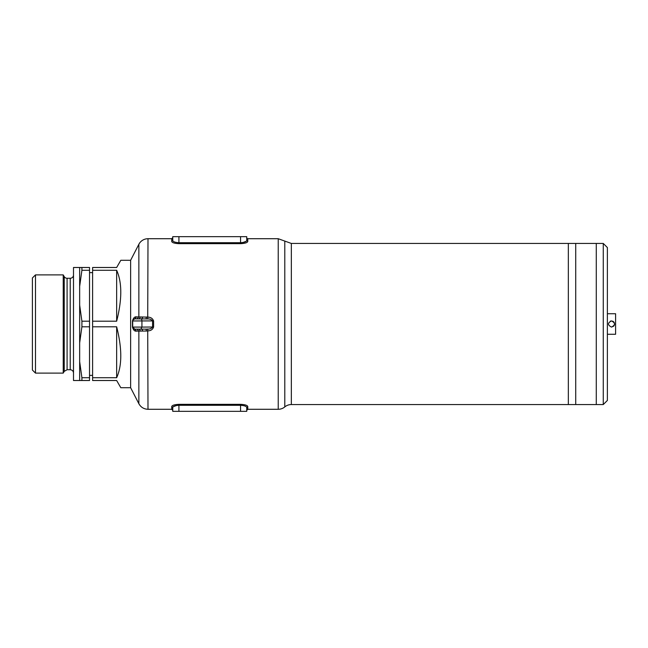 <?xml version="1.0" encoding="UTF-8"?>
<svg xmlns="http://www.w3.org/2000/svg" width="648" height="648" viewBox="0 0 648 648"><rect width="100%" height="100%" fill="white"/><g stroke="black" fill="none" stroke-linecap="round" stroke-linejoin="round"><path stroke-width="0.97" d="M284.788 406.92L284.788 241.08L291.341 243.446L596.282 243.446L596.282 404.555L603.272 404.555L603.272 243.446L596.282 243.446L596.282 404.555L575.732 404.555L575.732 243.446L575.732 404.555L568.337 404.555L568.337 243.446L568.337 404.555L291.341 404.555A10.271 10.271 0 0 0 284.788 406.92A10.271 10.271 0 0 1 278.235 409.285L278.235 238.715L247.763 238.715L247.763 241.477C247.382 242.7 244.984 243.429 240.57 243.664L178.921 243.664C174.514 243.437 172.117 242.708 171.728 241.477L171.728 238.715L147.995 238.715A10.271 10.271 0 0 0 138.858 244.296L130.629 260.294L120.803 260.294L116.656 267.486L92.607 267.486L92.607 270.281L116.656 270.281L116.656 321.206C122.148 299.481 122.148 282.504 116.656 270.281M611.493 327.086C607.516 325.029 607.516 322.971 611.493 320.914C615.47 322.971 615.47 325.029 611.493 327.086L613.68 326.171M613.697 326.155L614.32 325.223M614.328 325.199L614.571 324M614.328 322.801L613.648 321.805M613.567 321.716L612.668 321.149M611.493 320.914L610.286 321.165M603.272 404.555L607.379 400.448L607.379 247.552L603.272 243.446M607.379 334.271L615.6 334.271L615.6 313.729L607.379 313.729M153.6 320.987L153.6 327.013C152.734 329.468 150.863 330.755 147.995 330.877L146.383 331.023L146.067 329.135L147.72 329.062C149.785 329.168 151.405 328.504 152.572 327.086L152.572 320.914L132.451 320.963C133.375 317.852 134.744 316.499 136.566 316.896L147.995 317.123C150.863 317.245 152.734 318.533 153.6 320.987L152.572 320.914C151.405 319.496 149.785 318.832 147.72 318.938L134.735 318.865L132.856 320.088M146.067 329.135L138.85 329.135L140.899 329.135L141.928 327.086L153.6 327.013M171.728 241.477L172.757 240.489L172.757 236.666L172.757 240.489C172.757 236.763 172.757 236.763 172.757 240.489C173.057 241.712 175.106 242.449 178.921 242.7L240.57 242.7C244.385 242.449 246.443 241.712 246.734 240.489L247.763 241.477M172.757 236.666L246.734 236.666L246.734 240.489L246.734 237.695A1.029 1.029 0 0 0 247.763 238.715M116.656 377.719C122.148 365.496 122.148 348.519 116.656 326.795L116.656 377.719L92.607 377.719L92.607 380.514L116.656 380.514L120.803 387.707L130.629 387.707L130.629 260.294L130.629 387.707L138.858 403.704L138.858 331.112L136.566 331.104C134.735 331.493 133.367 330.14 132.451 327.038L132.451 320.963M246.734 411.334L246.734 407.511C246.734 411.237 246.734 411.237 246.734 407.511L246.734 411.334L172.757 411.334L172.757 407.511L171.728 406.523C172.109 405.3 174.506 404.571 178.921 404.336L240.57 404.336C244.976 404.563 247.374 405.292 247.763 406.523L247.763 409.285L278.235 409.285M147.72 329.062L147.995 409.285L171.728 409.285L171.728 406.523M146.383 331.023L138.858 331.112L137.028 329.135M246.281 241.242L242.984 242.498M173.761 241.615L173.324 241.331M247.763 406.523L246.734 407.511C246.434 406.288 244.377 405.551 240.57 405.3L178.921 405.3C175.098 405.551 173.048 406.288 172.757 407.511L172.854 407.171M173.21 406.758L176.499 405.502M245.73 406.385L246.159 406.669M172.757 411.334L172.757 407.511C172.757 411.237 172.757 411.237 172.757 407.511M138.85 329.135L134.735 329.135L136.566 331.104M132.686 320.914A2.057 2.057 0 0 1 134.735 318.865A2.057 2.057 0 0 0 132.686 320.914L132.686 327.086C133.286 328.787 133.966 329.476 134.735 329.135L132.451 327.038M140.584 316.929L139.101 318.865M137.028 318.865L138.858 316.888L138.858 244.296M142.811 316.953L141.774 318.865M134.735 318.865L136.566 316.896M146.383 316.977L146.067 318.865M147.995 238.715L147.72 318.938M139.101 329.135L140.584 331.071M141.774 329.135L142.811 331.047M89.529 375.37L92.607 375.37M64.233 276.631L63.221 274.89L35.486 274.89L32.4 277.968L32.4 370.032L35.486 373.11L63.221 373.11L64.233 371.369L64.233 276.631A3.289 3.289 0 0 0 67.084 278.276L67.084 369.725L70.211 369.725C72.212 369.919 73.305 371.012 73.499 373.013M35.486 274.89L35.486 373.11M81.907 267.486L81.907 270.281L89.529 270.281L89.529 267.486L73.499 267.486L73.499 380.514L89.529 380.514L89.529 377.719L81.907 377.719L81.907 380.514M67.084 278.276L70.211 278.276A3.289 3.289 0 0 0 73.499 274.987M63.221 274.89L63.221 373.11M116.656 326.795L92.607 326.795L92.607 321.206L116.656 321.206M81.907 270.281L79.663 286.367L79.663 305.119L81.907 321.206L89.529 321.206L89.529 326.795L81.907 326.795L79.663 342.881L79.663 361.633L81.907 377.719M81.907 321.206L81.907 326.795M89.529 326.795L89.529 377.719M92.607 377.719L92.607 326.795M89.529 270.281L89.529 321.206M92.607 321.206L92.607 270.281M79.663 361.633L79.663 380.514M79.663 267.486L79.663 286.367M79.663 305.119L79.663 342.881M134.735 329.135L132.686 327.086L141.928 327.086L141.928 320.914A2.057 1.029 -90 0 0 140.899 318.865M291.341 243.446L291.341 404.555M178.921 243.664L178.921 236.666M240.57 243.664L240.57 236.666M240.57 411.334L240.57 404.336M178.921 411.334L178.921 404.336M70.211 278.276L70.211 369.725M284.788 241.08L278.235 238.715M138.858 403.704C140.859 407.268 143.905 409.131 147.995 409.285M171.728 238.715L172.757 237.695M247.763 409.285L246.734 410.306M171.728 409.285L172.757 410.306M92.607 272.63L89.529 272.63M67.084 369.725L64.233 371.369"/></g></svg>
